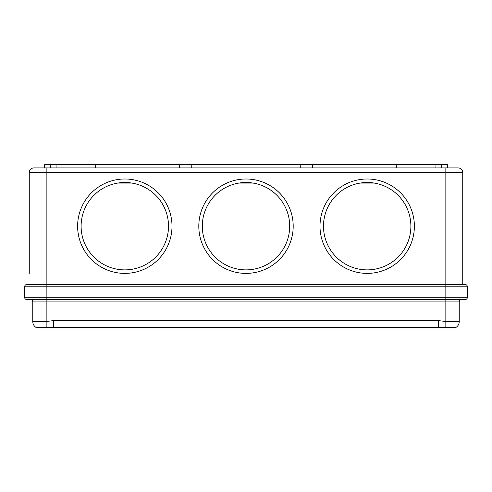 <?xml version="1.0" encoding="UTF-8"?>
<svg xmlns="http://www.w3.org/2000/svg" width="492" height="492" viewBox="0 0 492 492"><rect width="100%" height="100%" fill="white"/><g stroke="black" fill="none" stroke-linecap="round" stroke-linejoin="round"><path stroke-width="0.74" d="M410.888 226.191A43.696 43.696 0 0 1 367.186 269.887A43.696 43.696 0 0 1 323.49 226.191A43.696 43.696 0 0 1 367.186 182.495A43.696 43.696 0 0 1 410.888 226.191A43.696 43.696 0 0 1 367.186 269.887A43.696 43.696 0 0 1 323.49 226.191A43.696 43.696 0 0 1 360.076 183.073L374.301 183.073L360.076 183.073M289.696 226.191A43.696 43.696 0 0 1 246 269.887A43.696 43.696 0 0 1 202.304 226.191A43.696 43.696 0 0 1 246 182.495A43.696 43.696 0 0 1 289.696 226.191M29.262 273.386L29.262 172.587A4.662 4.662 0 0 1 33.923 167.926A4.662 4.662 0 0 0 29.262 172.587L445.844 172.587L445.844 167.926L33.923 167.926L46.156 167.926L46.156 284.456L465.069 284.456A2.331 2.331 0 0 1 467.4 286.787A2.331 2.331 0 0 0 465.069 284.456A2.331 2.331 0 0 1 467.4 286.787L467.4 297.273A2.331 2.331 0 0 1 465.069 299.603L26.931 299.603A2.331 2.331 0 0 1 24.6 297.273L467.4 297.273A2.331 2.331 0 0 1 465.069 299.603L461.576 299.603A2.331 2.331 0 0 0 459.245 301.934L459.245 321.516A6.993 6.993 0 0 1 455.746 327.567L438.292 327.567L445.844 327.567L445.844 321.516L459.245 321.516M29.262 181.308L29.262 178.996L29.262 181.308M95.682 167.926L95.682 164.433L56.063 164.433L56.063 167.926M435.937 167.926L435.937 164.433L396.318 164.433L396.318 167.926M44.409 167.926L44.409 164.433L56.063 164.433M168.51 226.191A43.696 43.696 0 0 1 124.814 269.887A43.696 43.696 0 0 1 81.112 226.191A43.696 43.696 0 0 1 124.814 182.495A43.696 43.696 0 0 1 168.51 226.191A43.696 43.696 0 0 1 124.814 269.887A43.696 43.696 0 0 1 81.112 226.191A43.696 43.696 0 0 1 124.814 182.495M253.109 183.073L238.891 183.073L253.109 183.073M117.699 183.073L131.924 183.073L117.699 183.073M445.844 167.926L458.077 167.926A4.662 4.662 0 0 1 462.738 172.587L462.738 284.456M191.234 167.926L191.234 164.433L312.42 164.433L312.42 167.926M95.682 164.433L179.58 164.433L179.58 167.926M300.766 164.433L300.766 167.926M447.591 167.926L447.591 164.433L441.767 164.433L441.767 167.926M191.234 164.433L179.58 164.433M29.262 178.996L29.262 172.587M312.42 164.433L396.318 164.433M435.937 164.433L441.767 164.433M202.304 226.191A43.696 43.696 0 0 0 246 269.887A43.696 43.696 0 0 1 202.304 226.191A43.696 43.696 0 0 1 246 182.495M459.245 301.934A2.331 2.331 0 0 1 461.576 299.603A2.331 2.331 0 0 0 459.245 301.934L32.755 301.934A2.331 2.331 0 0 0 30.424 299.603L46.156 299.603L46.156 286.787L24.6 286.787L24.6 297.273L24.6 286.787A2.331 2.331 0 0 1 26.931 284.456L46.156 284.456L46.156 286.787L445.844 286.787L445.844 321.516L438.292 320.575L438.292 327.567L53.708 327.567L53.708 320.575L438.292 320.575M32.755 301.934A2.331 2.331 0 0 0 30.424 299.603A2.331 2.331 0 0 1 32.755 301.934L32.755 321.516A6.993 6.993 0 0 0 36.254 327.567L53.708 327.567L46.156 327.567L46.156 321.516L53.708 320.575M26.931 299.603A2.331 2.331 0 0 1 24.6 297.273A2.331 2.331 0 0 0 26.931 299.603L36.254 299.603M28.093 284.456L26.931 284.456A2.331 2.331 0 0 0 24.6 286.787M367.186 273.386A47.195 47.195 0 0 0 414.381 226.191A47.195 47.195 0 0 0 367.186 178.996A47.195 47.195 0 0 0 319.997 226.191A47.195 47.195 0 0 0 367.186 273.386M246 273.386A47.195 47.195 0 0 0 293.195 226.191A47.195 47.195 0 0 0 246 178.996A47.195 47.195 0 0 0 198.805 226.191A47.195 47.195 0 0 0 246 273.386M367.186 269.887A43.696 43.696 0 0 1 323.49 226.191A43.696 43.696 0 0 1 367.186 182.495M124.814 273.386A47.195 47.195 0 0 0 172.003 226.191A47.195 47.195 0 0 0 124.814 178.996A47.195 47.195 0 0 0 77.619 226.191A47.195 47.195 0 0 0 124.814 273.386M124.814 269.887A43.696 43.696 0 0 1 81.112 226.191M467.4 286.787L445.844 286.787L445.844 172.587L462.738 172.587M50.233 167.926L50.233 164.433M32.755 321.516L46.156 321.516L46.156 299.603M467.4 297.273A2.331 2.331 0 0 1 465.069 299.603A2.331 2.331 0 0 0 467.4 297.273"/></g></svg>
